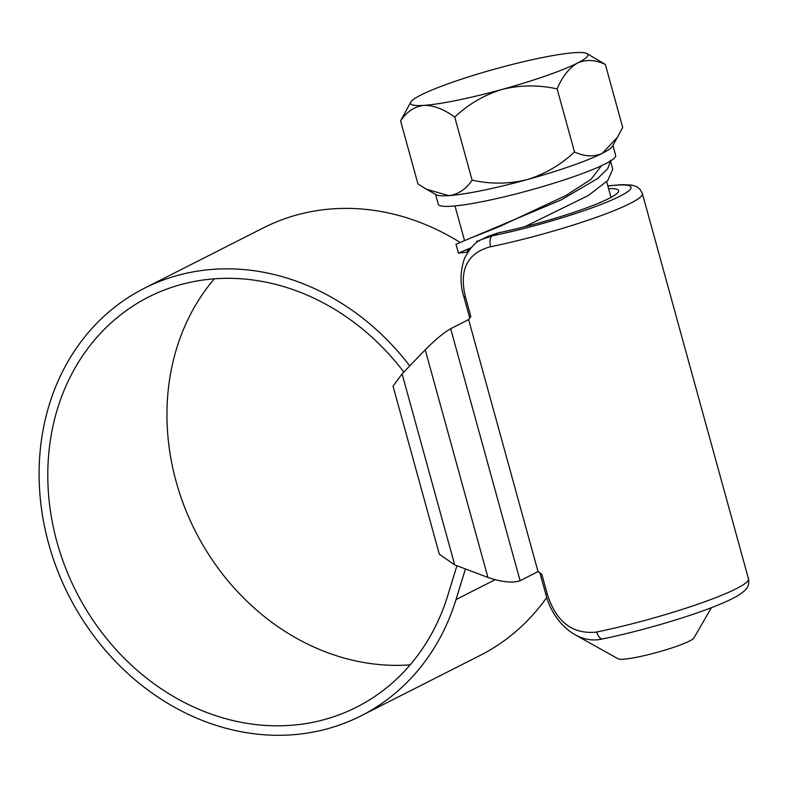 <?xml version="1.0" encoding="UTF-8"?>
<svg xmlns="http://www.w3.org/2000/svg" width="788" height="788" viewBox="0 0 788 788"><rect width="100%" height="100%" fill="white"/><g stroke="black" fill="none" stroke-linecap="round" stroke-linejoin="round"><path stroke-width="1.18" d="M498.154 232.864L492.313 235.829L482.128 239.335L488.107 236.302L498.154 232.864A85.537 10.017 -15.4 0 0 618.659 190.617A85.537 10.017 -15.4 0 0 608.592 188.696M490.638 246.743L489.781 246.93C467.166 253.342 459.04 269.959 465.383 296.761L470.85 316.599L468.614 319.593L538.027 571.605L541.789 574.127L547.246 593.955C555.895 621.535 572.108 634.271 595.895 632.163L596.752 631.996A107.601 12.598 -15.4 0 0 748.482 578.816L642.368 193.562A107.601 12.598 164.6 0 1 490.638 246.743A9.2 4.482 -101.6 0 1 492.313 235.829A98.411 11.524 -15.4 0 0 610.71 200.507A98.411 11.524 -15.4 0 0 607.863 186.047M520.09 580.707C512.633 583.238 501.917 582.145 487.92 577.427L425.224 349.813C435.163 339.815 443.644 332.772 450.667 328.695L520.09 580.707L538.027 571.605M425.224 349.813L402.087 373.876L393.045 386.169L439.34 554.26L454.696 564.878L487.92 577.427M450.667 328.695L468.614 319.593M214.316 278.834A229.929 197.906 -116.9 0 0 195.326 531.161A229.929 197.906 -116.9 0 0 410.164 664.855M403.83 372.064A229.929 197.906 -116.9 0 0 192.016 281.917A229.929 197.906 -116.9 0 0 148.627 297.017A229.929 197.906 -116.9 0 0 65.305 567.261A229.929 197.906 -116.9 0 0 313.299 722.212A229.929 197.906 -116.9 0 0 356.688 707.112A229.929 197.906 -116.9 0 0 447.742 595.6L456.932 565.725M409.75 365.908A239.68 206.298 -116.9 0 0 189.445 272.589A239.68 206.298 -116.9 0 0 144.214 288.329A239.68 206.298 -116.9 0 0 57.366 570.029A239.68 206.298 -116.9 0 0 315.87 731.55A239.68 206.298 -116.9 0 0 361.101 715.809A239.68 206.298 -116.9 0 0 456.016 599.56L465.442 568.936M361.101 715.809L480.256 655.35A239.68 206.298 -116.9 0 0 546.774 597.422M459.916 242.31A239.68 206.298 -116.9 0 0 308.61 212.13A239.68 206.298 -116.9 0 0 263.369 227.87L144.214 288.329M480.453 234.233L500.262 226.235L566.05 195.444L590.961 179.359L601.5 165.707M467.737 252.229L467.314 250.692L470.219 248.821M711.416 607.676L693.903 637.994A39.548 4.63 164.6 0 1 637.945 657.005A39.548 4.63 164.6 0 1 618.186 658.857L576.501 635.552M612.906 145.494L615.655 155.443A91.969 10.766 164.6 0 1 485.231 201.048A91.969 10.766 164.6 0 1 438.315 204.289L435.577 194.341M557.136 88.906C562.346 76.525 569.133 67.906 577.486 63.05C586.164 59.277 595.452 59.74 605.342 64.439L622.697 127.459L612.463 146.273A91.969 10.766 164.6 0 1 602.347 153.315A91.969 10.766 164.6 0 1 527.054 179.644A91.969 10.766 164.6 0 1 482.325 190.479A91.969 10.766 164.6 0 1 448.776 195.641L426.416 189.219L417.935 183.89L400.58 120.879C406.667 111.778 414.449 106.616 423.914 105.375C433.567 105.237 443.851 109.148 454.755 117.117C468.348 104.213 484.157 94.974 502.192 89.389C520.316 84.956 538.628 84.789 557.136 88.906L574.491 151.917C560.898 164.82 545.089 174.069 527.054 179.644C508.93 184.087 490.619 184.244 472.111 180.137C466.023 189.238 458.242 194.4 448.776 195.641A91.969 10.766 164.6 0 1 436.355 194.774L426.968 189.524M457.464 100.224A91.969 10.766 -15.4 0 0 502.192 89.389A91.969 10.766 -15.4 0 0 577.486 63.05A91.969 10.766 -15.4 0 0 586.922 53.564A91.969 10.766 -15.4 0 0 574.501 52.697A91.969 10.766 -15.4 0 0 496.233 68.684A91.969 10.766 -15.4 0 0 420.93 95.023A91.969 10.766 -15.4 0 0 410.824 102.066A91.969 10.766 -15.4 0 0 423.914 105.375A91.969 10.766 -15.4 0 0 457.464 100.224M410.824 102.066L400.58 120.879M454.755 117.117L472.111 180.137M618.078 136.541L602.347 153.315C593.669 157.088 584.381 156.625 574.491 151.917M605.342 64.439L586.922 53.564M610.454 160.998L607.735 168.681L597.668 178.512L561.401 199.788L455.986 244.231L458.439 253.125L467.688 252.042M610.306 160.289L612.759 169.164L607.745 180.55L588.301 195.513L524.897 226.678M471.234 247.639L458.439 253.125M402.087 373.876L454.696 564.878M465.383 296.761A9.2 1.074 164.6 0 1 463.817 296.593L469.737 318.076M547.246 593.955A9.2 1.074 164.6 0 1 545.68 593.788C551.866 619.801 575.683 645.421 602.712 638.901C637.817 631.749 683.876 618.472 712.815 607.134C722.163 603.5 729.688 600.141 735.401 597.048C745.566 591.355 747.152 587.7 747.191 587.503C748.679 585.543 749.112 582.647 748.482 578.816M596.752 631.996A9.2 4.482 78.4 0 0 602.712 638.901M456.016 599.56L495.11 579.722M607.824 185.899L621.83 184.599L631.986 185.111L636.812 186.756L639.817 189.041L642.368 193.562M482.128 239.335C475.991 241.305 470.101 247.708 464.447 258.543C460.103 271.643 459.896 284.32 463.817 296.593M539.928 572.896L545.68 593.788M606.661 181.693L610.995 197.414M454.981 205.924L464.487 240.429M479.606 240.734L476.573 241.246M485.605 232.105L474.366 236.558"/></g></svg>
